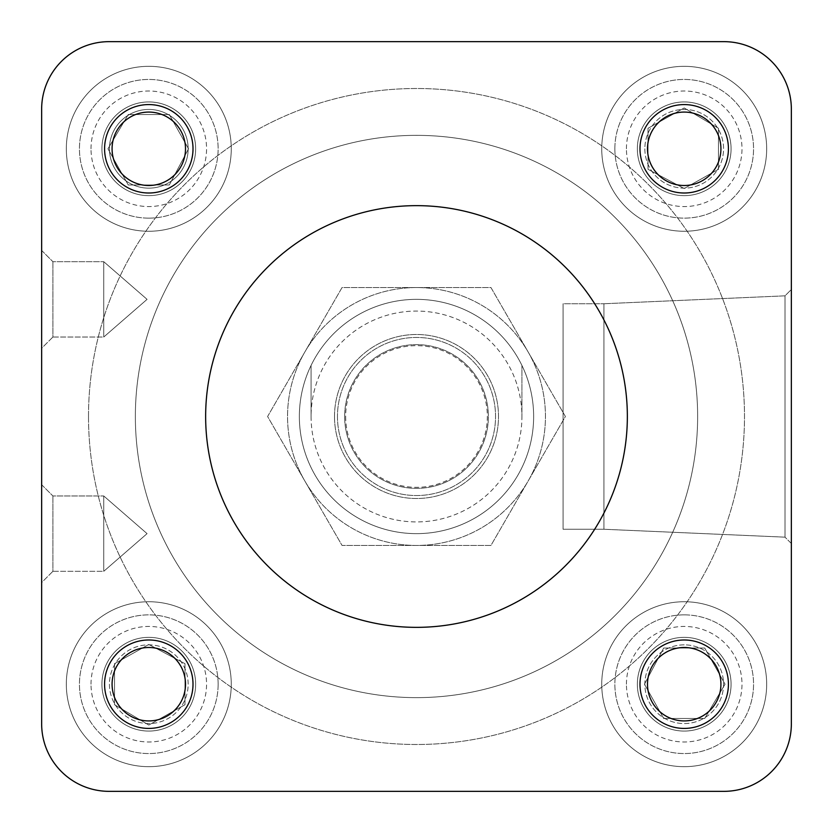 <?xml version="1.0" encoding="UTF-8"?>
<svg xmlns="http://www.w3.org/2000/svg" width="833" height="833" viewBox="0 0 833 833"><rect width="100%" height="100%" fill="white"/><g stroke="black" fill="none" stroke-linecap="round" stroke-linejoin="round"><path stroke-width="0.62" stroke-dasharray="4.17 3.12" d="M128.292 114.527L107.957 148.795L128.292 184.999L169.297 184.999L188.529 148.795L169.297 114.527L128.292 114.527L107.957 148.795L128.292 184.999L169.297 184.999L188.529 148.795L169.297 114.527L128.292 114.527M91.016 148.795A57.779 57.779 0 0 1 148.795 91.016A57.779 57.779 0 0 1 206.563 148.795A57.779 57.779 0 0 1 148.795 206.563A57.779 57.779 0 0 1 91.016 148.795M148.795 218.142A69.347 69.347 0 0 0 218.142 148.795A69.347 69.347 0 0 0 148.795 79.447A69.347 69.347 0 0 0 79.447 148.795A69.347 69.347 0 0 0 148.795 218.142A69.347 69.347 0 0 0 208.844 114.121A69.347 69.347 0 0 0 88.735 114.121A69.347 69.347 0 0 0 148.795 218.142M114.527 704.708L148.795 725.043L184.999 704.708L184.999 663.703L148.795 644.471L114.527 663.703L114.527 704.708L148.795 725.043L184.999 704.708L184.999 663.703L148.795 644.471L114.527 663.703L114.527 704.708M91.016 684.205A57.779 57.779 0 0 1 148.795 626.437A57.779 57.779 0 0 1 206.563 684.205A57.779 57.779 0 0 1 148.795 741.984A57.779 57.779 0 0 1 91.016 684.205M218.142 684.205A69.347 69.347 0 0 0 148.795 614.858A69.347 69.347 0 0 0 79.447 684.205A69.347 69.347 0 0 0 148.795 753.553A69.347 69.347 0 0 0 218.142 684.205A69.347 69.347 0 0 0 114.121 624.156A69.347 69.347 0 0 0 114.121 744.265A69.347 69.347 0 0 0 218.142 684.205M704.708 718.473L725.043 684.205L704.708 648.001L663.703 648.001L644.471 684.205L663.703 718.473L704.708 718.473L725.043 684.205L704.708 648.001L663.703 648.001L644.471 684.205L663.703 718.473L704.708 718.473M626.437 684.205A57.779 57.779 0 0 1 684.205 626.437A57.779 57.779 0 0 1 741.984 684.205A57.779 57.779 0 0 1 684.205 741.984A57.779 57.779 0 0 1 626.437 684.205M684.205 614.858A69.347 69.347 0 0 0 614.858 684.205A69.347 69.347 0 0 0 684.205 753.553A69.347 69.347 0 0 0 753.553 684.205A69.347 69.347 0 0 0 684.205 614.858A69.347 69.347 0 0 0 624.156 718.879A69.347 69.347 0 0 0 744.265 718.879A69.347 69.347 0 0 0 684.205 614.858M718.473 128.292L684.205 107.957L648.001 128.292L648.001 169.297L684.205 188.529L718.473 169.297L718.473 128.292L684.205 107.957L648.001 128.292L648.001 169.297L684.205 188.529L718.473 169.297L718.473 128.292M626.437 148.795A57.779 57.779 0 0 1 713.1 98.752A57.779 57.779 0 0 1 713.1 198.827A57.779 57.779 0 0 1 626.437 148.795M614.858 148.795A69.347 69.347 0 0 0 684.205 218.142A69.347 69.347 0 0 0 753.553 148.795A69.347 69.347 0 0 0 684.205 79.447A69.347 69.347 0 0 0 614.858 148.795A69.347 69.347 0 0 0 718.879 208.844A69.347 69.347 0 0 0 718.879 88.735A69.347 69.347 0 0 0 614.858 148.795M299.359 416.5A117.141 117.141 0 0 1 475.07 315.051A117.141 117.141 0 0 1 475.07 517.949A117.141 117.141 0 0 1 299.359 416.5A117.141 117.141 0 0 0 475.07 517.949A117.141 117.141 0 0 0 475.07 315.051A117.141 117.141 0 0 0 299.359 416.5M791.35 543.501L791.35 289.499L785.009 295.84L603.925 303.743L785.009 295.84L791.35 289.499L791.35 543.501L785.009 537.16L603.925 529.257L563.066 529.257L563.066 303.743L603.925 303.743L563.066 303.743L563.066 529.257L563.066 303.743L563.066 529.257L603.925 529.257L603.925 303.743L603.925 529.257L603.925 303.743L603.925 529.257L785.009 537.16L785.009 295.84L785.009 537.16L785.009 295.84L785.009 537.16L791.35 543.501L791.35 109.123A67.473 67.473 0 0 0 723.877 41.65L109.123 41.65A67.473 67.473 0 0 0 41.65 109.123L41.65 723.877A67.473 67.473 0 0 0 109.123 791.35L723.877 791.35A67.473 67.473 0 0 0 791.35 723.877L791.35 109.123A67.473 67.473 0 0 0 723.877 41.65A67.473 67.473 0 0 1 791.35 109.123L791.35 723.877A67.473 67.473 0 0 1 723.877 791.35A67.473 67.473 0 0 0 791.35 723.877M41.65 250.441L52.895 261.687L103.74 261.687L52.895 261.687L41.65 250.441L41.65 348.277L41.65 250.441L41.65 348.277L41.65 250.441L41.65 348.277L52.895 337.032L52.895 261.687L52.895 337.032L52.895 261.687L52.895 337.032L103.74 337.032L103.74 261.687L103.74 337.032L103.74 261.687L103.74 337.032L147.077 299.359L103.74 261.687L147.077 299.359L103.74 337.032L52.895 337.032L41.65 348.277M41.65 484.723L52.895 495.968L103.74 495.968L52.895 495.968L41.65 484.723L41.65 582.559L41.65 484.723L41.65 582.559L41.65 484.723L41.65 582.559L52.895 571.313L52.895 495.968L52.895 571.313L52.895 495.968L52.895 571.313L103.74 571.313L103.74 495.968L103.74 571.313L103.74 495.968L103.74 571.313L147.077 533.641L103.74 495.968L147.077 533.641L103.74 571.313L52.895 571.313L41.65 582.559M101.938 684.205A46.856 46.856 0 0 0 148.795 731.062A46.856 46.856 0 0 0 195.651 684.205A46.856 46.856 0 0 0 148.795 637.349A46.856 46.856 0 0 0 101.938 684.205A46.856 46.856 0 0 0 148.795 731.062A46.856 46.856 0 0 0 195.651 684.205A46.856 46.856 0 0 0 125.367 643.628A46.856 46.856 0 0 0 125.367 724.793A46.856 46.856 0 0 0 195.651 684.205A46.856 46.856 0 0 0 148.795 637.349A46.856 46.856 0 0 0 101.938 684.205A46.856 46.856 0 0 1 148.795 637.349A46.856 46.856 0 0 1 195.651 684.205A46.856 46.856 0 0 1 125.367 724.793A46.856 46.856 0 0 1 125.367 643.628A46.856 46.856 0 0 1 195.651 684.205A46.856 46.856 0 0 0 125.367 643.628A46.856 46.856 0 0 0 125.367 724.793A46.856 46.856 0 0 0 195.651 684.205A46.856 46.856 0 0 1 148.795 731.062A46.856 46.856 0 0 1 101.938 684.205M637.349 148.795A46.856 46.856 0 0 0 707.634 189.372A46.856 46.856 0 0 0 707.634 108.207A46.856 46.856 0 0 0 637.349 148.795A46.856 46.856 0 0 0 707.634 189.372A46.856 46.856 0 0 0 707.634 108.207A46.856 46.856 0 0 0 637.349 148.795A46.856 46.856 0 0 0 707.634 189.372A46.856 46.856 0 0 0 707.634 108.207A46.856 46.856 0 0 0 637.349 148.795A46.856 46.856 0 0 1 684.205 101.938A46.856 46.856 0 0 1 731.062 148.795A46.856 46.856 0 0 1 684.205 195.651A46.856 46.856 0 0 1 637.349 148.795A46.856 46.856 0 0 0 707.634 189.372A46.856 46.856 0 0 0 707.634 108.207A46.856 46.856 0 0 0 637.349 148.795A46.856 46.856 0 0 1 684.205 101.938A46.856 46.856 0 0 1 731.062 148.795A46.856 46.856 0 0 1 684.205 195.651A46.856 46.856 0 0 1 637.349 148.795M101.938 148.795A46.856 46.856 0 0 0 148.795 195.651A46.856 46.856 0 0 0 195.651 148.795A46.856 46.856 0 0 0 148.795 101.938A46.856 46.856 0 0 0 101.938 148.795A46.856 46.856 0 0 0 172.223 189.372A46.856 46.856 0 0 0 172.223 108.207A46.856 46.856 0 0 0 101.938 148.795A46.856 46.856 0 0 1 148.795 101.938A46.856 46.856 0 0 1 195.651 148.795A46.856 46.856 0 0 1 148.795 195.651A46.856 46.856 0 0 1 101.938 148.795M637.349 684.205A46.856 46.856 0 0 0 684.205 731.062A46.856 46.856 0 0 0 731.062 684.205A46.856 46.856 0 0 0 684.205 637.349A46.856 46.856 0 0 0 637.349 684.205A46.856 46.856 0 0 0 707.634 724.793A46.856 46.856 0 0 0 707.634 643.628A46.856 46.856 0 0 0 637.349 684.205A46.856 46.856 0 0 1 684.205 637.349A46.856 46.856 0 0 1 731.062 684.205A46.856 46.856 0 0 1 684.205 731.062A46.856 46.856 0 0 1 637.349 684.205M66.328 148.795A82.467 82.467 0 0 1 190.028 77.375A82.467 82.467 0 0 1 190.028 220.214A82.467 82.467 0 0 1 66.328 148.795A82.467 82.467 0 0 0 148.795 231.262A82.467 82.467 0 0 0 231.262 148.795A82.467 82.467 0 0 0 148.795 66.328A82.467 82.467 0 0 0 66.328 148.795M66.328 684.205A82.467 82.467 0 0 1 190.028 612.786A82.467 82.467 0 0 1 190.028 755.625A82.467 82.467 0 0 1 66.328 684.205A82.467 82.467 0 0 0 148.795 766.672A82.467 82.467 0 0 0 231.262 684.205A82.467 82.467 0 0 0 148.795 601.738A82.467 82.467 0 0 0 66.328 684.205M601.738 684.205A82.467 82.467 0 0 1 725.439 612.786A82.467 82.467 0 0 1 725.439 755.625A82.467 82.467 0 0 1 601.738 684.205A82.467 82.467 0 0 0 684.205 766.672A82.467 82.467 0 0 0 766.672 684.205A82.467 82.467 0 0 0 684.205 601.738A82.467 82.467 0 0 0 601.738 684.205M766.672 148.795A82.467 82.467 0 0 1 642.972 220.214A82.467 82.467 0 0 1 642.972 77.375A82.467 82.467 0 0 1 766.672 148.795A82.467 82.467 0 0 0 684.205 66.328A82.467 82.467 0 0 0 601.738 148.795A82.467 82.467 0 0 0 684.205 231.262A82.467 82.467 0 0 0 766.672 148.795M109.123 791.35A67.473 67.473 0 0 1 41.65 723.877A67.473 67.473 0 0 0 109.123 791.35L723.877 791.35M41.65 723.877L41.65 109.123A67.473 67.473 0 0 1 109.123 41.65L723.877 41.65M205.647 416.5A210.853 210.853 0 0 1 521.927 233.896A210.853 210.853 0 0 1 521.927 599.104A210.853 210.853 0 0 1 205.647 416.5A210.853 210.853 0 0 0 521.927 599.104A210.853 210.853 0 0 0 521.927 233.896A210.853 210.853 0 0 0 205.647 416.5A210.853 210.853 0 0 0 416.5 627.353A210.853 210.853 0 0 0 627.353 416.5A210.853 210.853 0 0 0 416.5 205.647A210.853 210.853 0 0 0 205.647 416.5M109.435 684.205A39.359 39.359 0 0 0 148.795 723.565A39.359 39.359 0 0 0 188.154 684.205A39.359 39.359 0 0 0 148.795 644.846A39.359 39.359 0 0 0 109.435 684.205M644.846 148.795A39.359 39.359 0 0 0 703.885 182.875A39.359 39.359 0 0 0 703.885 114.704A39.359 39.359 0 0 0 644.846 148.795A39.359 39.359 0 0 0 703.885 182.875A39.359 39.359 0 0 0 703.885 114.704A39.359 39.359 0 0 0 644.846 148.795M109.435 148.795A39.359 39.359 0 0 0 148.795 188.154A39.359 39.359 0 0 0 188.154 148.795A39.359 39.359 0 0 0 148.795 109.435A39.359 39.359 0 0 0 109.435 148.795M148.795 195.651A46.856 46.856 0 0 0 189.372 125.367A46.856 46.856 0 0 0 108.207 125.367A46.856 46.856 0 0 0 148.795 195.651A46.856 46.856 0 0 0 189.372 125.367A46.856 46.856 0 0 0 108.207 125.367A46.856 46.856 0 0 0 148.795 195.651A46.856 46.856 0 0 1 101.938 148.795A46.856 46.856 0 0 1 148.795 101.938A46.856 46.856 0 0 1 195.651 148.795A46.856 46.856 0 0 1 148.795 195.651M684.205 644.846A39.359 39.359 0 0 0 650.125 703.885A39.359 39.359 0 0 0 718.296 703.885A39.359 39.359 0 0 0 684.205 644.846A39.359 39.359 0 0 0 650.125 703.885A39.359 39.359 0 0 0 718.296 703.885A39.359 39.359 0 0 0 684.205 644.846M684.205 637.349A46.856 46.856 0 0 0 643.628 707.634A46.856 46.856 0 0 0 724.793 707.634A46.856 46.856 0 0 0 684.205 637.349A46.856 46.856 0 0 0 643.628 707.634A46.856 46.856 0 0 0 724.793 707.634A46.856 46.856 0 0 0 684.205 637.349A46.856 46.856 0 0 1 731.062 684.205A46.856 46.856 0 0 1 684.205 731.062A46.856 46.856 0 0 1 637.349 684.205A46.856 46.856 0 0 1 684.205 637.349M88.506 416.5A327.994 327.994 0 0 0 580.497 700.553A327.994 327.994 0 0 0 580.497 132.447A327.994 327.994 0 0 0 88.506 416.5A327.994 327.994 0 0 0 416.5 744.494A327.994 327.994 0 0 0 744.494 416.5A327.994 327.994 0 0 0 416.5 88.506A327.994 327.994 0 0 0 88.506 416.5M533.641 416.5A117.141 117.141 0 0 1 357.93 517.949A117.141 117.141 0 0 1 357.93 315.051A117.141 117.141 0 0 1 533.641 416.5A117.141 117.141 0 0 1 357.93 517.949A117.141 117.141 0 0 1 357.93 315.051A117.141 117.141 0 0 1 533.641 416.5A117.141 117.141 0 0 1 390.302 530.673A117.141 117.141 0 0 1 311.073 365.437A117.141 117.141 0 0 1 533.641 416.5M416.5 697.638A281.137 281.137 0 0 1 173.025 275.931A281.137 281.137 0 0 1 659.975 275.931A281.137 281.137 0 0 1 416.5 697.638A281.137 281.137 0 0 1 173.025 275.931A281.137 281.137 0 0 1 659.975 275.931A281.137 281.137 0 0 1 416.5 697.638A281.137 281.137 0 0 1 173.025 275.931A281.137 281.137 0 0 1 659.975 275.931A281.137 281.137 0 0 1 416.5 697.638A281.137 281.137 0 0 1 173.025 275.931A281.137 281.137 0 0 1 659.975 275.931A281.137 281.137 0 0 1 416.5 697.638M41.65 109.123A67.473 67.473 0 0 1 109.123 41.65M185.509 684.205A36.714 36.714 0 0 1 130.427 716.005A36.714 36.714 0 0 1 130.427 652.416A36.714 36.714 0 0 1 185.509 684.205M647.491 148.795A36.714 36.714 0 0 1 684.205 112.07A36.714 36.714 0 0 1 720.93 148.795A36.714 36.714 0 0 1 684.205 185.509A36.714 36.714 0 0 1 647.491 148.795M148.795 185.509A36.714 36.714 0 0 1 112.07 148.795A36.714 36.714 0 0 1 148.795 112.07A36.714 36.714 0 0 1 185.509 148.795A36.714 36.714 0 0 1 148.795 185.509M684.205 647.491A36.714 36.714 0 0 1 720.93 684.205A36.714 36.714 0 0 1 684.205 720.93A36.714 36.714 0 0 1 647.491 684.205A36.714 36.714 0 0 1 684.205 647.491M311.073 416.5L311.073 365.437L311.073 416.5A105.427 105.427 0 0 0 416.5 521.927A105.427 105.427 0 0 0 521.927 416.5L521.927 365.437A117.141 117.141 0 0 0 311.073 365.437A117.141 117.141 0 0 0 416.5 533.641A117.141 117.141 0 0 0 521.927 365.437L521.927 416.5A105.427 105.427 0 0 0 416.5 311.073A105.427 105.427 0 0 0 311.073 416.5M334.502 416.5A81.998 81.998 0 0 0 457.504 487.513A81.998 81.998 0 0 0 457.504 345.487A81.998 81.998 0 0 0 334.502 416.5A81.998 81.998 0 0 0 457.504 487.513A81.998 81.998 0 0 0 457.504 345.487A81.998 81.998 0 0 0 334.502 416.5M345.653 416.5A70.847 70.847 0 0 0 451.923 477.85A70.847 70.847 0 0 0 451.923 355.15A70.847 70.847 0 0 0 345.653 416.5M188.154 684.205A39.359 39.359 0 0 0 129.115 650.125A39.359 39.359 0 0 0 129.115 718.296A39.359 39.359 0 0 0 188.154 684.205M148.795 188.154A39.359 39.359 0 0 0 182.875 129.115A39.359 39.359 0 0 0 114.704 129.115A39.359 39.359 0 0 0 148.795 188.154M337.459 416.5A79.041 79.041 0 0 0 456.026 484.952A79.041 79.041 0 0 0 456.026 348.048A79.041 79.041 0 0 0 337.459 416.5A79.041 79.041 0 0 1 456.026 348.048A79.041 79.041 0 0 1 456.026 484.952A79.041 79.041 0 0 1 337.459 416.5M344.643 416.5A71.857 71.857 0 0 1 452.434 354.264A71.857 71.857 0 0 1 452.434 478.736A71.857 71.857 0 0 1 344.643 416.5A71.857 71.857 0 0 0 452.434 478.736A71.857 71.857 0 0 0 452.434 354.264A71.857 71.857 0 0 0 344.643 416.5M304.826 480.974A128.948 128.948 0 0 0 528.174 480.974A128.948 128.948 0 0 0 416.5 287.552A128.948 128.948 0 0 0 304.826 480.974L342.051 545.448L490.949 545.448L565.399 416.5L490.949 287.552L342.051 287.552L267.601 416.5L304.826 480.974A128.948 128.948 0 0 0 528.174 480.974A128.948 128.948 0 0 0 416.5 287.552A128.948 128.948 0 0 0 304.826 480.974L342.051 545.448L490.949 545.448L565.399 416.5L490.949 287.552L342.051 287.552L267.601 416.5L304.826 480.974"/><path stroke-width="1.25" d="M41.65 582.559L41.65 723.877A67.473 67.473 0 0 0 109.123 791.35L723.877 791.35A67.473 67.473 0 0 0 791.35 723.877L791.35 543.501M791.35 723.877L791.35 109.123A67.473 67.473 0 0 0 723.877 41.65L109.123 41.65A67.473 67.473 0 0 0 41.65 109.123L41.65 250.441M41.65 348.277L41.65 484.723M643.628 166.34A44.211 44.211 0 0 1 689.308 104.875A44.211 44.211 0 0 1 719.702 175.159A44.211 44.211 0 0 1 643.628 166.34M650.511 163.362A36.714 36.714 0 0 0 710.434 174.482A36.714 36.714 0 0 0 698.085 114.798A36.714 36.714 0 0 0 650.511 163.362M416.5 627.353A210.853 210.853 0 0 1 233.896 311.073A210.853 210.853 0 0 1 599.104 311.073A210.853 210.853 0 0 1 416.5 627.353M166.34 189.372A44.211 44.211 0 0 1 104.875 143.692A44.211 44.211 0 0 1 175.159 113.298A44.211 44.211 0 0 1 166.34 189.372M189.372 666.66A44.211 44.211 0 0 1 143.692 728.125A44.211 44.211 0 0 1 113.298 657.841A44.211 44.211 0 0 1 189.372 666.66M666.66 643.628A44.211 44.211 0 0 1 728.125 689.308A44.211 44.211 0 0 1 657.841 719.702A44.211 44.211 0 0 1 666.66 643.628M723.877 41.65L109.123 41.65M41.65 109.123L41.65 723.877M109.123 791.35L723.877 791.35M163.362 182.489A36.714 36.714 0 0 0 174.482 122.566A36.714 36.714 0 0 0 114.798 134.915A36.714 36.714 0 0 0 163.362 182.489M182.489 669.638A36.714 36.714 0 0 0 122.566 658.518A36.714 36.714 0 0 0 134.915 718.202A36.714 36.714 0 0 0 182.489 669.638M669.638 650.511A36.714 36.714 0 0 0 658.518 710.434A36.714 36.714 0 0 0 718.202 698.085A36.714 36.714 0 0 0 669.638 650.511"/></g></svg>
